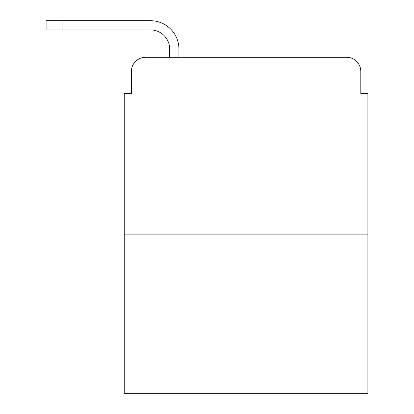 <?xml version="1.0" encoding="UTF-8"?>
<svg xmlns="http://www.w3.org/2000/svg" width="414" height="414" viewBox="0 0 414 414"><rect width="100%" height="100%" fill="white"/><g stroke="black" fill="none" stroke-linecap="round" stroke-linejoin="round"><path stroke-width="0.62" d="M131.341 71.493L131.341 93.517L131.341 71.493A14.205 14.205 0 0 1 145.552 57.287L169.704 57.287L169.704 49.116A19.179 19.179 0 0 0 150.525 29.937L46.099 29.937L46.099 20.7L150.525 20.7A28.416 28.416 0 0 1 178.941 49.116L178.941 57.287L346.59 57.287L145.552 57.287M367.901 234.883L124.241 234.883L124.241 393.3L367.901 393.3L367.901 93.517L360.801 93.517L360.801 71.493A14.205 14.205 0 0 0 346.59 57.287M124.241 234.883L124.241 93.517L131.341 93.517M360.801 93.517L360.801 71.493M169.704 49.116A19.179 19.179 0 0 0 150.525 29.937A19.179 19.179 0 0 1 169.704 49.116A19.179 19.179 0 0 0 150.525 29.937A19.179 19.179 0 0 1 169.704 49.116A19.179 19.179 0 0 0 150.525 29.937A19.179 19.179 0 0 1 169.704 49.116A19.179 19.179 0 0 0 150.525 29.937A19.179 19.179 0 0 1 169.704 49.116A19.179 19.179 0 0 0 150.525 29.937M62.079 29.937L62.079 20.7L150.525 20.7"/></g></svg>
